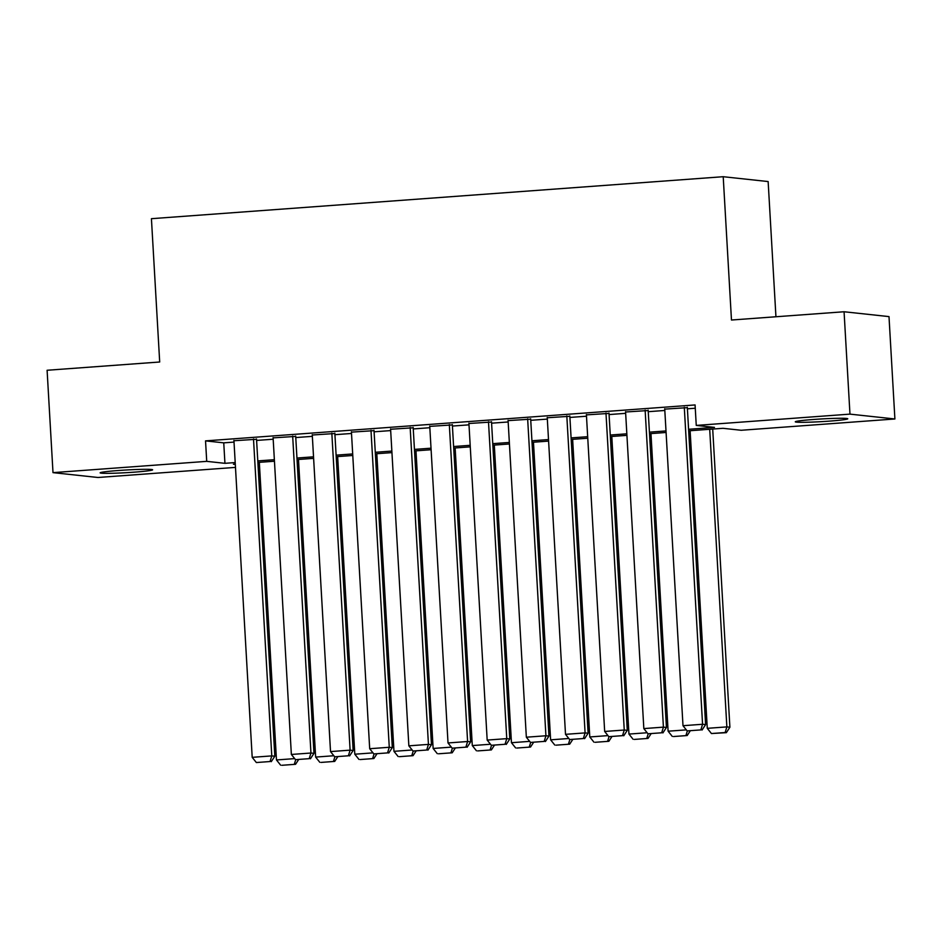<?xml version="1.0" encoding="UTF-8"?>
<svg xmlns="http://www.w3.org/2000/svg" width="942" height="942" viewBox="0 0 942 942"><rect width="100%" height="100%" fill="white"/><g stroke="black" fill="none" stroke-linecap="round" stroke-linejoin="round"><path stroke-width="1.41" d="M118.61 470.494A26.282 1.342 -3.3 0 1 152.616 469.811A26.282 1.342 -3.3 0 1 134.153 472.166A26.282 1.342 -3.3 0 1 100.135 472.837A26.282 1.342 -3.3 0 1 118.61 470.494M813.747 419.461A26.282 1.342 -3.3 0 1 847.765 418.778A26.282 1.342 -3.3 0 1 829.29 421.133A26.282 1.342 -3.3 0 1 795.284 421.804A26.282 1.342 -3.3 0 1 813.747 419.461M775.937 316.759L768.142 181.559L723.209 176.707L151.427 218.685L159.693 361.999L47.1 370.265L52.999 472.637L206.722 461.356L224.938 463.323L235.206 462.569M723.209 176.707L731.475 320.021L844.067 311.755L889.001 316.606L894.9 418.978L741.189 430.27L722.973 428.304L688.673 430.824M235.476 467.397L97.933 477.488L52.999 472.637M256.542 439.278L233.946 440.75M295.706 436.405L273.109 437.877M334.869 433.532L312.273 435.004M374.033 430.659L351.437 432.131M413.197 427.786L390.6 429.246M452.36 424.913L429.764 426.373M491.524 422.028L468.916 423.5M530.676 419.155L508.079 420.627M569.839 416.282L547.243 417.753M609.003 413.408L586.407 414.88M648.167 410.535L625.57 411.995M688.578 429.281L714.472 427.385L696.256 425.419L695.078 404.942L205.533 440.88L223.749 442.846L234.016 442.092M256.601 440.432L273.18 439.219M295.764 437.559L312.344 436.346M334.928 434.686L351.507 433.473M374.092 431.813L390.671 430.588M413.255 428.94L429.835 427.715M452.419 426.055L468.998 424.842M491.583 423.182L508.162 421.969M530.746 420.309L547.326 419.096M569.91 417.436L586.489 416.223M609.074 414.562L625.653 413.338M648.237 411.689L664.817 410.465M687.401 408.804L695.267 408.227M687.33 407.662L664.734 409.122M844.067 311.755L849.967 414.127L894.9 418.978M205.533 440.88L206.722 461.356M696.256 425.419L849.967 414.127M257.79 460.909L274.369 459.696M296.954 458.036L313.533 456.823M336.117 455.163L352.685 453.938M375.281 452.29L391.848 451.065M414.445 449.405L431.012 448.192M453.597 446.532L470.176 445.319M492.76 443.658L509.339 442.446M531.924 440.785L548.503 439.561M571.087 437.912L587.667 436.688M610.251 435.039L626.83 433.815M649.415 432.154L665.994 430.941M235.288 464.1L233.428 464.241L235.312 464.441M666.088 432.472L649.509 433.697M626.925 435.357L610.345 436.57M587.761 438.23L571.182 439.443M548.597 441.103L532.018 442.316M509.434 443.976L492.854 445.189M470.27 446.849L453.691 448.074M431.106 449.723L414.527 450.947M391.943 452.607L375.363 453.82M352.779 455.481L336.2 456.693M313.615 458.354L297.036 459.566M274.452 461.227L257.873 462.44M223.749 442.846L224.938 463.323M684.292 407.333L702.567 724.268L705.605 724.598L687.319 407.297M664.722 408.769L682.997 725.705L702.567 724.268L700.848 729.909L687.142 730.91L700.848 729.909M705.605 724.598L702.073 730.038M687.142 730.91L682.997 725.705M709.703 429.269L726.859 726.894L707.277 728.331L690.121 430.718M725.14 732.535L711.434 733.535L726.353 732.664L725.14 732.535L726.859 726.894L729.897 727.224L712.705 429.057M707.277 728.331L711.434 733.535M726.353 732.664L729.897 727.224M645.14 410.206L663.415 727.142L666.441 727.471L648.155 410.17M625.559 411.642L643.833 728.59L663.415 727.142L661.684 732.782L647.978 733.794L661.684 732.782M666.441 727.471L662.909 732.911M647.978 733.794L643.833 728.59M605.977 413.079L624.252 730.026L627.278 730.344L608.991 413.055M586.395 414.515L604.67 731.463L624.252 730.026L622.532 735.655L608.815 736.668L622.532 735.655M627.278 730.344L623.745 735.796M608.815 736.668L604.67 731.463M566.813 415.952L585.088 732.9L588.114 733.229L569.828 415.928M547.231 417.388L565.506 734.336L585.088 732.9L583.369 738.54L569.651 739.541L583.369 738.54M588.114 733.229L584.582 738.669M569.651 739.541L565.506 734.336M527.65 418.825L545.924 735.773L548.951 736.102L530.664 418.801M508.068 420.273L526.342 737.209L545.924 735.773L544.205 741.413L530.499 742.414L544.205 741.413M548.951 736.102L545.418 741.542M530.499 742.414L526.342 737.209M686.306 729.873L668.113 731.204L650.957 433.591M673.483 736.538L687.189 735.537L673.483 736.538M668.113 731.204L672.27 736.409M687.342 730.933L685.976 735.408M687.189 735.537L690.203 730.91M647.154 732.746L628.95 734.077L611.794 436.464M634.319 739.423L648.025 738.41L634.319 739.423M628.95 734.077L633.106 739.282M648.178 733.806L646.813 738.281M648.025 738.41L651.04 733.783M607.99 735.62L589.786 736.95L572.63 439.337M595.156 742.296L608.862 741.283L595.156 742.296M589.786 736.95L593.943 742.166M609.015 736.691L607.649 741.154M608.862 741.283L611.876 736.656M568.827 738.493L550.623 739.835L533.466 442.21M555.992 745.169L569.698 744.156L555.992 745.169M550.623 739.835L554.779 745.04M569.851 739.564L568.485 744.027M569.698 744.156L572.712 739.541M488.486 421.71L506.761 738.646L509.799 738.975L491.5 421.675M468.904 423.146L487.179 740.082L506.761 738.646L505.042 744.286L491.335 745.287L505.042 744.286M509.799 738.975L506.254 744.416M491.335 745.287L487.179 740.082M529.663 741.366L511.459 742.708L494.303 445.083M516.828 748.042L530.534 747.041L516.828 748.042M511.459 742.708L515.615 747.913M530.687 742.437L529.322 746.9M530.534 747.041L533.549 742.414M449.322 424.583L467.597 741.519L470.635 741.849L452.337 424.548M429.74 426.019L448.015 742.955L467.597 741.519L465.878 747.159L452.172 748.172L465.878 747.159M470.635 741.849L467.091 747.289M452.172 748.172L448.015 742.955M490.499 744.251L472.295 745.581L455.139 447.968M477.665 750.915L491.371 749.914L477.665 750.915M472.295 745.581L476.452 750.786M491.524 745.31L490.158 749.785M491.371 749.914L494.385 745.287M410.159 427.456L428.433 744.392L431.471 744.722L413.173 427.421M390.577 428.893L408.852 745.84L428.433 744.392L426.714 750.032L413.008 751.045L426.714 750.032M431.471 744.722L427.927 750.162M413.008 751.045L408.852 745.84M451.336 747.124L433.132 748.454L415.975 450.841M438.501 753.788L452.207 752.788L438.501 753.788M433.132 748.454L437.288 753.659M452.36 748.183L450.994 752.658M452.207 752.788L455.222 748.16M370.995 430.329L389.27 747.277L392.308 747.595L374.009 430.306M351.413 431.766L369.688 748.713L389.27 747.277L387.551 752.905L373.844 753.918L387.551 752.905M392.308 747.595L388.763 753.047M373.844 753.918L369.688 748.713M412.172 749.997L393.968 751.327L376.812 453.714M399.337 756.673L413.043 755.661L399.337 756.673M393.968 751.327L398.125 756.532M413.197 751.057L411.831 755.531M413.043 755.661L416.058 751.033M331.831 433.202L350.106 750.15L353.144 750.48L334.846 433.179M312.249 434.639L330.524 751.586L350.106 750.15L348.387 755.79L334.681 756.791L348.387 755.79M353.144 750.48L349.6 755.92M334.681 756.791L330.524 751.586M373.008 752.87L354.804 754.212L337.648 456.587M360.174 759.546L373.88 758.534L360.174 759.546M354.804 754.212L358.961 759.417M374.033 753.941L372.667 758.404M373.88 758.534L376.894 753.918M292.668 436.075L310.942 753.023L313.98 753.353L295.682 436.052M273.086 437.524L291.361 754.46L310.942 753.023L309.223 758.663L295.517 759.664L309.223 758.663M313.98 753.353L310.436 758.793M295.517 759.664L291.361 754.46M333.845 755.743L315.641 757.085L298.484 459.46M321.01 762.419L334.716 761.407L321.01 762.419M315.641 757.085L319.797 762.29M334.869 756.815L333.503 761.277M334.716 761.407L337.731 756.791M253.504 438.96L271.779 755.896L274.817 756.226L256.518 438.925M233.922 440.397L252.197 757.333L271.779 755.896L270.06 761.536L256.354 762.537L270.06 761.536M274.817 756.226L271.272 761.666M256.354 762.537L252.197 757.333M294.681 758.616L276.477 759.958L259.321 462.334M281.846 765.293L295.564 764.292L281.846 765.293M276.477 759.958L280.634 765.163M295.706 759.688L294.34 764.162M295.564 764.292L298.567 759.664"/></g></svg>
